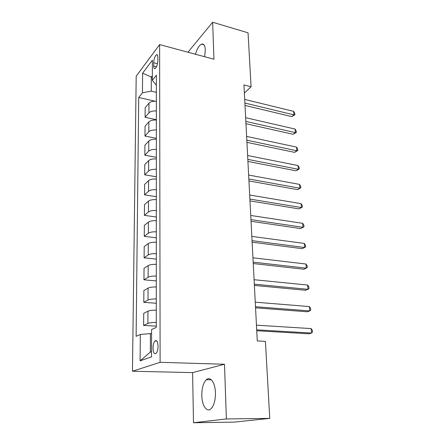 <?xml version="1.0" encoding="UTF-8"?>
<svg xmlns="http://www.w3.org/2000/svg" width="445" height="445" viewBox="0 0 445 445"><rect width="100%" height="100%" fill="white"/><g stroke="black" fill="none" stroke-linecap="round" stroke-linejoin="round"><path stroke-width="0.67" d="M215.441 392.868C215.263 382.728 210.301 375.903 206.33 379.73C203.337 382.811 201.83 388.057 201.813 395.46C201.88 405.434 206.842 412.904 211.052 408.733C214.001 405.562 215.463 400.272 215.441 392.868M204.617 56.71L205.317 49.957C205.056 45.468 203.821 43.521 201.613 44.116C199.16 45.334 197.113 48.711 195.461 54.245M158.064 346.204C157.803 341.576 156.768 339.835 154.966 340.976C153.753 342.405 153.102 344.78 153.013 348.107C153.258 352.757 154.298 354.509 156.139 353.358C157.341 351.917 157.986 349.531 158.064 346.204M193.503 422.75L226.383 418.956L224.491 364.26L192.596 372.615L193.503 422.75L234.242 422.11L269.753 418.383L265.415 341.348L257.277 340.942L243.943 84.945L251.08 86.769L248.043 32.813L212.654 22.25L187.946 52.215M192.596 372.615L132.465 371.23L136.192 76.167L159.621 44.578L160.111 362.313L132.465 371.23M153.692 62.739L153.681 66.016C153.731 68.107 154.204 68.958 155.11 68.58C156.69 67.1 157.608 64.43 157.858 60.57L157.858 57.26C157.803 55.219 157.335 54.379 156.456 54.741C154.871 56.215 153.948 58.885 153.692 62.739L157.486 63.707M152.335 75.889L151.294 77.219L151.244 91.125L142.433 92.816L138.723 97.499L136.109 336.325L140.314 334.473L150.393 333.589L150.327 352.145L151.539 351.7M142.433 92.816L142.606 73.18L152.379 60.192L152.323 80.334L156.39 85.251M140.314 334.473L140.086 360.845L151.522 356.84L151.6 329.5L156.278 327.442L156.39 75.194L152.323 80.334M226.383 418.956L269.753 418.383M224.491 364.26L160.111 362.313M159.621 44.578L213.934 59.224L212.654 22.25M244.366 93.05L251.08 86.769M152.329 77.475L142.606 73.18M156.384 92.321L151.244 91.125M151.589 333.65L150.393 333.589M138.723 97.499L155.11 101.21M156.379 101.282C152.946 101.037 150.477 101.666 148.964 103.173L145.17 107.729L145.103 117.313L156.373 119.705M156.284 322.441C152.396 322.43 149.603 322.759 147.901 323.42L143.635 325.412L156.278 326.135M143.635 325.412L143.718 313.341L147.957 311.189C149.648 310.471 152.429 310.126 156.29 310.154M156.295 298.951C152.457 298.912 149.692 299.274 148.013 300.036L143.796 302.333L156.29 303.268M143.796 302.333L143.88 290.552L148.068 288.104C149.743 287.292 152.485 286.908 156.301 286.958M156.301 276.028C152.513 275.967 149.787 276.362 148.124 277.224L143.958 279.81L156.301 280.94M143.958 279.81L144.035 268.307L148.179 265.576C149.832 264.669 152.54 264.252 156.306 264.33M156.312 253.661C152.568 253.572 149.876 254 148.23 254.952L144.108 257.816L156.312 259.135M144.108 257.816L144.191 246.586L148.285 243.582C149.921 242.586 152.596 242.141 156.317 242.241M156.323 231.828C152.624 231.712 149.959 232.173 148.335 233.213L144.263 236.34L156.317 237.83M144.263 236.34L144.341 225.37L148.391 222.111C150.004 221.032 152.652 220.553 156.329 220.676M156.334 210.507C152.674 210.368 150.043 210.863 148.441 211.981L144.414 215.358L156.329 217.021M144.414 215.358L144.486 204.639L148.491 201.134C150.087 199.972 152.702 199.466 156.34 199.616M156.34 189.681C152.73 189.52 150.126 190.043 148.541 191.239L144.558 194.854L156.34 196.679M144.558 194.854L144.631 184.375L148.591 180.642C150.171 179.407 152.752 178.873 156.345 179.04M156.351 169.334C152.78 169.156 150.204 169.701 148.636 170.969L144.697 174.813L156.345 176.787M144.697 174.813L144.77 164.567L148.686 160.612C150.249 159.304 152.802 158.748 156.356 158.937M156.362 149.448C152.83 149.247 150.288 149.82 148.736 151.161L144.836 155.216L156.356 157.341M144.836 155.216L144.909 145.204L148.786 141.037C150.327 139.658 152.852 139.074 156.362 139.285M156.367 130.007C152.874 129.79 150.36 130.385 148.83 131.792L144.97 136.059L156.362 138.317M144.97 136.059L145.042 126.258L148.875 121.891C150.399 120.45 152.902 119.844 156.373 120.072M156.379 111C152.924 110.766 150.438 111.384 148.919 112.858L145.103 117.313M140.086 360.845L150.327 352.145M245.011 105.426L291.72 116.601L293.934 114.871L244.889 103.045M293.65 111.361L294.774 113.353L294.89 114.749L293.934 114.871L293.65 111.361L244.7 99.419M294.89 114.749L291.72 116.601M245.963 123.693L293.122 134.29L295.363 132.632L245.846 121.413M295.074 129.05L296.209 131.019L296.326 132.449L295.363 132.632L295.074 129.05L245.651 117.708M296.326 132.449L293.122 134.29M246.936 142.361L294.557 152.351L296.826 150.766L246.825 140.186M296.531 147.111L297.672 149.053L297.794 150.516L296.826 150.766L296.531 147.111L246.625 136.398M297.794 150.516L294.557 152.351M247.932 161.44L296.014 170.797L298.317 169.289L247.821 159.382M298.017 165.551L299.168 167.476L299.29 168.966L298.317 169.289L298.017 165.551L247.62 155.505M299.29 168.966L296.014 170.797M248.944 180.943L297.51 189.637L299.847 188.213L248.844 179.007M299.535 184.397L300.698 186.294L300.82 187.818L299.847 188.213L299.535 184.397L248.638 175.046M300.82 187.818L297.51 189.637M249.984 200.895L299.034 208.889L301.404 207.554L249.89 199.076M301.093 203.649L302.261 205.523L302.383 207.075L301.404 207.554L301.093 203.649L249.678 195.027M302.383 207.075L299.034 208.889M251.047 221.298L300.592 228.563L303.001 227.317L250.958 219.613M302.678 223.329L303.852 225.17L303.985 226.761L303.001 227.317L302.678 223.329L250.741 215.469M252.137 242.175L302.188 248.672L304.625 247.52L252.054 240.628M304.297 243.443L305.487 245.256L305.615 246.886L304.625 247.52L304.297 243.443L251.831 236.39M253.249 263.54L303.818 269.236L306.293 268.185L253.172 262.138M305.96 264.013L307.15 265.798L307.289 267.462L306.293 268.185L305.96 264.013L252.949 257.8M254.384 285.412L305.481 290.268L307.996 289.317L254.323 284.166M307.651 285.05L308.858 286.803L308.997 288.505L307.996 289.317L307.651 285.05L254.089 279.716M255.552 307.812L307.189 311.778L309.742 310.938L255.497 306.722M309.386 306.577L310.604 308.29L310.743 310.031L309.742 310.938L309.386 306.577L255.258 302.166M256.748 330.752L308.93 333.795L311.522 333.066L256.698 329.834M311.166 328.599L312.39 330.279L312.535 332.059L311.522 333.066L311.166 328.599L256.459 325.167M148.919 112.858L148.964 103.173M148.83 131.792L148.875 121.891M148.736 151.161L148.786 141.037M148.636 170.969L148.686 160.612M148.541 191.239L148.591 180.642M148.441 211.981L148.491 201.134M148.335 233.213L148.391 222.111M148.23 254.952L148.285 243.582M148.124 277.224L148.179 265.576M148.013 300.036L148.068 288.104M147.901 323.42L147.957 311.189M156.49 66.728L153.681 66.016M211.331 379.819L206.33 379.73M203.949 44.767L201.613 44.116M156.874 341.065L154.966 340.976M157.408 54.991L156.456 54.741"/></g></svg>
